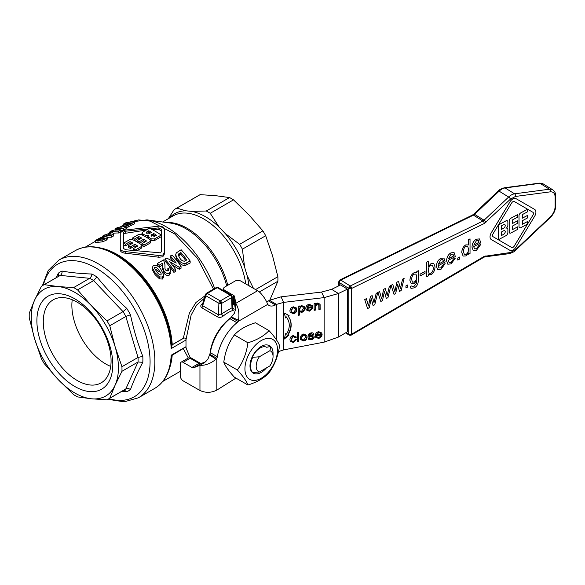 <?xml version="1.0" encoding="UTF-8"?>
<svg xmlns="http://www.w3.org/2000/svg" width="585" height="585" viewBox="0 0 585 585"><rect width="100%" height="100%" fill="white"/><g stroke="black" fill="none" stroke-linecap="round" stroke-linejoin="round"><path stroke-width="0.88" d="M270.314 346.495A15.905 9.184 120 0 0 252.164 356.974L253.59 354.861A13.214 7.627 120 0 1 266.694 347.293L270.314 346.495L270.884 346.825L269.882 350.707A11.927 6.888 -60 0 1 273.049 356.484A11.927 6.888 -60 0 1 269.882 365.91L259.338 371.994L252.72 372.63A15.905 9.184 -60 0 1 250.555 366.225A15.905 9.184 -60 0 1 252.72 357.311L252.164 356.974A15.905 9.184 120 0 0 252.164 372.316A15.905 9.184 120 0 0 266.467 367.885M259.338 371.994A11.927 6.888 -60 0 1 256.179 366.225A11.927 6.888 -60 0 1 259.338 356.791L252.72 357.311M503.626 234.388A2.194 1.309 121.8 0 0 505.235 231.726A2.194 1.309 121.8 0 0 504.782 230.724A2.194 1.309 121.8 0 0 503.626 230.797L501.455 231.967L501.455 235.558L503.597 234.366A2.194 1.309 121.8 0 0 505.206 231.711A2.194 1.309 121.8 0 0 504.767 230.717M501.455 229.4L503.597 228.245A2.194 1.309 121.8 0 0 505.235 225.605A2.194 1.309 121.8 0 0 504.782 224.603A2.194 1.309 121.8 0 0 503.626 224.677L501.455 225.847L501.455 229.437L503.626 228.267A2.194 1.309 121.8 0 0 505.206 225.591A2.194 1.309 121.8 0 0 504.767 224.596M532.898 215.265A2.581 1.543 121.8 0 0 533.447 213.474A2.581 1.543 121.8 0 0 532.92 212.296A2.581 1.543 121.8 0 0 532.898 212.282L514.317 201.54A2.581 1.543 121.8 0 0 511.648 202.98L493.067 233.722A2.581 1.543 121.8 0 0 492.511 235.514A2.581 1.543 121.8 0 0 493.045 236.691A2.581 1.543 121.8 0 0 493.067 236.706L511.648 247.448A2.581 1.543 121.8 0 0 514.317 246.007L532.869 215.251A2.581 1.543 121.8 0 0 533.425 213.459A2.581 1.543 121.8 0 0 532.906 212.289M534.661 209.423L534.69 209.437A5.945 3.547 121.8 0 0 534.661 209.423A5.945 3.547 121.8 0 0 534.602 209.386A5.945 3.547 -58.2 0 1 534.69 209.437A5.945 3.547 -58.2 0 1 535.904 212.15A5.945 3.547 -58.2 0 1 534.631 216.267L516.058 247.009A5.945 3.547 -58.2 0 1 509.908 250.321L491.327 239.579A5.945 3.547 -58.2 0 1 491.276 239.55A5.945 3.547 -58.2 0 1 490.054 236.837A5.945 3.547 -58.2 0 1 491.327 232.72L509.908 201.979A5.945 3.547 -58.2 0 1 516.058 198.666L534.631 209.408L516.028 198.651A5.945 3.547 121.8 0 0 509.879 201.964L491.305 232.698A5.945 3.547 121.8 0 0 490.033 236.823A5.945 3.547 121.8 0 0 491.246 239.536A5.945 3.547 121.8 0 0 491.261 239.543M345.574 332.88L349.165 335.103A1.989 1.185 -58.2 0 1 348.916 334.839A1.989 1.185 -58.2 0 1 348.762 334.196A1.989 1.148 0 0 0 348.806 334.225A1.989 1.148 0 0 0 351.57 334.254A1.989 1.053 59.6 0 1 351.453 334.883A1.989 1.053 59.6 0 1 351.219 335.132L483.89 257.239A1.989 1.053 -120.4 0 0 484.241 256.362L351.57 334.254L351.57 288.471A1.989 1.148 180 0 1 348.806 288.442A1.989 1.148 180 0 1 348.762 288.42A1.989 1.185 -58.2 0 1 348.916 287.608A1.989 1.185 -58.2 0 1 350.276 285.977A1.989 1.155 63.9 0 1 351.453 287.63A1.989 1.155 63.9 0 1 351.57 288.471L484.241 223.514L510.471 199.127L515.443 196.45L550.331 191.843C553.344 191.661 554.938 193.342 555.121 196.896L555.121 206.659C554.938 210.403 553.344 213.803 550.331 216.859L515.443 249.824L510.471 252.501L484.241 256.362M55.999 277.817L58.368 273.151A68.547 39.575 60 0 1 62.003 271.052C70.968 272.683 80.913 273.67 91.845 274.014A68.547 39.575 60 0 1 94.412 275.418A68.547 39.575 60 0 1 96.978 276.976L93.68 280.588L77.578 289.882A65.6 37.879 -120 0 0 75.597 288.683A65.6 37.879 -120 0 0 73.615 287.593L58.164 286.57A61.63 35.583 60 0 0 34.581 300.185A61.63 35.583 60 0 0 34.581 338.7A61.63 35.583 60 0 0 58.164 379.548L73.615 394.619A65.6 37.879 -120 0 0 75.597 395.818A65.6 37.879 -120 0 0 77.578 396.908L91.516 398.802A61.63 35.583 60 0 1 74.843 393.003A61.63 35.583 60 0 1 58.164 379.548L44.226 363.599A65.6 37.879 -120 0 1 41.425 358.744L34.581 338.7L29.25 317.779A65.6 37.879 -120 0 1 29.25 313.202L34.581 300.185L41.425 286.299A65.6 37.879 60 0 1 42.793 285.436A65.6 37.879 60 0 1 44.226 284.676L58.164 286.57A61.63 35.583 60 0 1 74.843 292.368A61.63 35.583 60 0 1 91.516 305.823L106.967 320.902L123.062 311.608L126.821 308.478A68.547 39.575 60 0 1 130.455 314.774C133.526 329.209 137.65 343.073 142.813 356.367A68.547 39.575 60 0 1 142.886 359.373A68.547 39.575 60 0 1 142.813 362.298L138.045 362.005A65.6 37.879 -120 0 0 138.082 359.738A65.6 37.879 -120 0 0 138.045 357.42L142.813 356.367M269.78 300.156L277.875 281.268A65.6 37.879 -120 0 0 277.919 279.008A65.6 37.879 -120 0 0 277.875 276.69L272.544 255.777L265.7 235.733L242.417 249.173L244.574 267.031L247.053 275.389A61.798 35.678 60 0 1 248.888 285.721M277.875 281.268L259.338 291.973M146.25 230.073L124.049 233.495L123.355 234.271L123.355 248.391L123.355 232.559L124.049 231.777L125.738 231.185L158.893 227.865L161.284 229.247L161.284 251.704L160.582 252.874L125.738 249.766L123.355 248.391M120.247 233.181L121.855 231.441L125.738 230.015L158.893 226.139C162.228 226.227 164.056 227.28 164.385 229.305L164.385 252.332L162.776 255.067L158.893 255.499L125.738 251.623C122.404 251.338 120.576 250.278 120.247 248.449L120.247 233.181M217.583 316.916L218.541 314.884L218.885 303.293A1.989 1.148 -60 0 1 219.66 301.45A1.989 1.148 -60 0 1 220.289 300.917A1.989 1.148 60 0 1 221.693 303.352A1.989 1.104 -178.3 0 1 220.933 303.6A1.989 1.104 -178.3 0 1 218.885 303.293L205.905 295.798A1.989 1.367 -163.5 0 1 205.408 294.474L202.366 304.726L202.915 305.867L218.541 314.884L221.379 313.911L231.938 307.82L233.049 310.386A33.798 19.51 120 0 0 223.082 316.141C221.327 317.443 219.492 317.699 217.583 316.916L201.964 307.9C200.399 306.701 200.392 305.392 201.949 303.973L202.768 303.374M232.377 307.988L232.201 296.741A1.989 1.185 178.2 0 1 232.099 297.151A1.989 1.185 178.2 0 1 231.623 297.619A1.989 1.148 -120 0 0 230.219 295.184A1.989 1.148 -60 0 1 230.848 294.994A1.989 1.148 -60 0 1 231.214 295.081L218.234 287.593A1.989 1.148 120 0 0 217.24 287.688L230.219 295.184L220.289 300.917L207.309 293.421A1.989 1.148 120 0 0 205.905 295.798L201.964 307.9M205.013 295.791L195.96 302.489L189.372 313.092L183.295 338.32L183.88 338.079C185.182 337.896 185.884 338.474 185.993 339.805L185.993 346.686L171.178 355.234L171.705 355.519C170.623 371.168 164.985 382.107 154.784 388.352A79.516 45.908 -120 0 0 171.178 355.234M200.926 363.607L189.971 357.281L186.088 348.046L185.993 346.686M96.978 276.976C105.907 288.098 115.852 298.599 126.821 308.478M142.813 362.298C137.65 371.936 133.526 381.04 130.455 389.625A68.547 39.575 60 0 1 126.821 391.716L121.6 391.445M164.385 230.936L164.385 254.058L162.776 256.808L158.893 257.232L125.738 253.246C122.404 252.954 120.576 251.901 120.247 250.08L120.247 234.914M164.385 254.058L164.385 252.332M253.437 288.346L247.053 275.389M248.903 285.897L249.919 285.904L250.38 286.584M93.68 280.588A65.6 37.879 -120 0 0 91.699 279.389A65.6 37.879 -120 0 0 89.71 278.292L73.615 287.593M74.843 386.509A53.674 30.99 60 0 1 36.892 320.77A53.674 30.99 60 0 1 74.843 298.862A53.674 30.99 60 0 1 112.795 364.601A53.674 30.99 60 0 1 74.843 386.509M77.183 302.189A47.941 27.678 -120 0 0 53.213 299.812A47.941 27.678 -120 0 0 45.864 338.232A47.941 27.678 -120 0 0 77.183 380.484A47.941 27.678 -120 0 0 101.154 382.853A47.941 27.678 -120 0 0 108.503 344.441A47.941 27.678 -120 0 0 77.183 302.189M247.923 384.996L234.336 377.157C228.691 370.927 225.174 365.925 223.792 362.144C225.152 351.87 228.669 342.803 234.336 334.956C239.214 329.669 246.248 325.604 255.44 322.774L269.02 330.613C274.672 336.843 278.189 341.845 279.571 345.625C278.211 355.899 274.694 364.967 269.02 372.813C264.149 378.107 257.115 382.166 247.923 384.996C246.556 381.244 243.038 376.243 237.371 369.991C243.024 362.188 246.541 353.121 247.923 342.795C257.078 339.98 264.113 335.922 269.02 330.613M72.233 299.747A47.941 27.678 -120 0 0 105.768 363.98A47.941 27.678 -120 0 0 110.719 366.415M289.253 325.267A19.883 15.678 155.1 0 0 288.083 319.871A19.883 15.678 155.1 0 0 286.482 317.297L285.509 317.947L284.325 313.048L289.092 315.556L288.12 316.207A21.864 17.25 -24.9 0 1 289.882 319.037A21.864 17.25 -24.9 0 1 291.169 324.975A21.864 17.25 -24.9 0 1 288.12 334.686L289.092 335.029L284.325 339.015L285.509 333.75L286.482 334.101A19.883 15.678 155.1 0 0 289.253 325.267M287.974 319.651A19.883 15.678 155.1 0 0 287.871 319.432A19.883 15.678 155.1 0 0 286.277 316.858L286.482 317.297M289.78 318.818A21.864 17.25 155.1 0 1 290.964 324.529A21.864 17.25 155.1 0 1 287.915 334.24L288.12 334.686M277.546 349.991A23.064 13.316 -60 0 1 261.239 378.232A23.064 13.316 -60 0 1 244.932 368.821A23.064 13.316 -60 0 1 261.239 340.572A23.064 13.316 -60 0 1 277.546 349.991M511.648 247.448L493.038 236.691A2.581 1.543 -58.2 0 1 493.031 236.684M273.049 356.484L273.049 353.238A15.905 9.184 -60 0 0 270.884 346.825M191.77 358.32L190.322 358.386M188.319 358.013L183.376 348.784M185.993 346.854L171.705 355.526M204.253 298.372L196.633 305.063L191.098 315.161L185.993 339.805M209.964 353.903A33.798 19.51 -60 0 1 230.834 317.75M232.567 307.864L232.918 308.068C234.468 309.055 234.505 309.831 233.049 310.386M223.082 316.141L221.379 313.911L221.693 303.352L231.623 297.619L231.967 307.132M201.949 303.973L203.01 303.761M128.503 222.329L138.638 219.909L150.126 221.115L174.761 233.971L197.423 258.292L213.525 289.166M171.178 348.58L171.705 346.598A78.938 45.572 -120 0 0 116.02 254.46C100.474 245.678 86.887 244.398 75.268 250.621A79.516 45.908 -120 0 1 135.201 270.533A79.516 45.908 -120 0 1 171.178 348.58L185.993 340.024M100.057 247.901A77.534 44.76 60 0 1 172.253 344.689L171.705 346.598M172.253 344.689L183.295 338.32M102.316 237.086L102.316 236.267L104.496 235.009A79.516 45.908 60 0 1 106.624 234.57L110.587 232.282A79.516 45.908 60 0 1 112.261 232.048L113.592 234.124L113.592 235.916L111.34 237.217A77.534 44.76 -120 0 0 107.662 237.327M123.355 226.176A77.534 44.76 -120 0 0 123.23 226.212L123.23 224.201A79.516 45.908 60 0 1 126.177 223.638L123.362 225.751L124.729 226.044L128.042 225.422L134.484 222.059L134.484 223.858L126.353 227.682M115.296 229.62L115.296 228.786L117.358 227.594A79.516 45.908 60 0 1 126.353 226.753L126.353 228.545L123.589 230.146L123.589 228.355L115.559 230.176A79.516 45.908 60 0 1 120.715 230.015L120.715 231.806L118.653 232.998A77.534 44.76 -120 0 0 113.132 233.313M123.589 230.146L120.715 230.746M162.491 277.027L162.491 279.038L163.639 276.983L163.61 274.584L162.491 277.027L159.515 276.917L154.981 272.647L152.173 267.418L152.195 269.583L152.195 267.776L153.314 265.568C156.327 264.946 158.842 266.19 160.838 269.297L163.61 274.584M162.491 279.038L159.515 278.899L154.981 274.533L152.195 269.583M170.849 270.643L170.849 272.625L169.423 275.038C167.478 275.879 165.694 275.272 164.071 273.21L162.63 268.742L162.63 266.877L164.071 271.279C165.709 273.297 167.493 273.882 169.423 273.027L170.849 270.643L169.745 267.696L167.851 268.464L167.851 270.387M159.149 267.031L159.149 265.202L162.571 263.228L162.571 265.056L159.149 267.031A77.534 44.76 -120 0 0 157.54 265.18L157.54 263.382L163.581 259.894L164.955 264.705L164.977 268.552L165.672 270.116L168.034 271.03L168.56 270.116L167.851 268.464M164.955 264.705L164.926 265.882M190.147 260.998L184.94 263.667C182.118 263.382 179.807 261.926 178.008 259.301L176.37 256.822L175.749 254.416L176.312 252.874L181.153 249.751A79.516 45.908 60 0 1 190.147 260.998L190.147 263.001L184.94 265.67C182.11 265.349 179.807 263.857 178.008 261.181L176.37 258.658L175.749 254.504M175.749 254.416L175.749 256.223M173.57 261.546A77.534 44.76 -120 0 0 170.367 257.773L170.367 255.981L172.048 255.009A79.516 45.908 60 0 1 181.043 266.255L179.281 267.272L169.548 261.583A79.516 45.908 60 0 1 175.58 269.407L173.906 270.372A79.516 45.908 -120 0 0 164.904 259.133L166.725 258.08L176.268 263.06A79.516 45.908 -120 0 0 170.367 255.981M181.043 266.255L181.043 268.259L179.281 269.275L172.246 264.925M175.58 269.407L175.58 271.411L173.906 272.383A77.534 44.76 -120 0 0 164.904 260.925L164.904 259.133M107.603 238.782L106.112 240.347L102.207 241.883L95.187 242.599L95.187 240.611L100.62 237.612L104.898 236.64L107.603 236.976L107.662 238.958M104.839 236.647L106.06 235.601L106.06 236.589M103.223 236.881L103.223 236.53A79.516 45.908 60 0 1 104.839 236.303M111.34 237.217L111.34 235.426A79.516 45.908 -120 0 0 106.06 235.601M113.592 234.124L111.34 235.426M103.223 236.53L104.437 235.828A79.516 45.908 -120 0 0 102.316 236.267M123.355 225.722L123.355 226.753L123.698 225.203M123.23 224.201L125.49 222.9A79.516 45.908 60 0 1 134.484 222.059M118.653 232.998L118.653 231.207A79.516 45.908 -120 0 0 109.651 232.04L109.651 232.823M120.715 230.015L118.653 231.207M126.353 226.753L123.589 228.355M109.651 232.04L111.823 230.79L121.563 227.931A79.516 45.908 -120 0 0 115.296 228.786M162.571 263.228L162.63 266.877M159.149 265.202A79.516 45.908 -120 0 0 157.54 263.382M173.906 272.383L173.906 270.372M179.281 269.275L179.281 267.272M120.247 250.08L120.247 248.449M107.603 236.976L106.112 238.556L102.207 240.069L95.245 240.706L95.245 242.68M242.417 249.173A65.6 37.879 -120 0 0 239.616 244.318L262.899 230.878L248.961 214.929L233.51 199.851L210.227 213.298A65.6 37.879 -120 0 0 206.264 211.002L229.547 197.562L215.609 195.675L200.158 194.651L176.875 208.092L185.884 210.805L191.873 211.404A61.798 35.678 60 0 1 219.236 227.199L225.225 233.525A61.798 35.678 60 0 1 244.574 267.031M62.003 271.052C62.273 272.946 61.71 274.394 60.328 275.381A65.6 37.879 -120 0 0 58.895 276.142L42.793 285.436M57.959 276.683L58.449 276.032L58.368 273.151M126.821 391.716L124.371 390.202L123.567 390.305M138.045 362.005L121.943 371.299L115.106 385.186A61.63 35.583 60 0 1 91.516 398.802L106.967 399.826A65.6 37.879 -120 0 0 108.4 399.065L124.495 389.771A65.6 37.879 -120 0 0 125.87 388.908C127.42 388.206 128.949 388.44 130.455 389.625M125.87 388.908L109.768 398.202L115.106 385.186A61.63 35.583 60 0 0 115.106 346.671L121.943 366.722L138.045 357.42M130.455 314.774L125.87 316.463A65.6 37.879 -120 0 0 123.062 311.608M77.578 289.882L91.516 305.823A61.63 35.583 60 0 1 115.106 346.671L109.768 325.757L125.87 316.463M89.71 278.292C91.011 277.29 91.721 275.864 91.845 274.014M44.226 284.676L60.328 275.381M111.304 234.139A79.516 45.908 -120 0 0 108.24 234.344L110.521 233.027L111.304 234.139M127.852 223.455A79.516 45.908 60 0 1 130.55 223.331L126.989 224.713L126.265 224.545L127.852 223.455L127.852 224.581M154.718 268.793L154.747 267.191C156.524 267.44 157.95 268.486 159.018 270.314L161.087 273.297L161.058 275.06C159.296 274.65 157.87 273.495 156.78 271.608L154.718 268.793M154.381 267.82L154.747 267.191L154.747 268.844M179.975 258.329L178.118 254.98L178.483 254.051L180.86 252.53A79.516 45.908 60 0 1 186.812 259.952L184.399 261.173C182.564 261.078 181.087 260.128 179.975 258.329M100.232 239.338C98.602 239.631 97.995 239.543 98.404 239.068L102.624 237.949C104.254 237.693 104.861 237.883 104.444 238.519L100.232 239.338M98.009 239.389L98.404 239.068L98.404 239.484M104.847 238.132L104.444 238.519M255.557 289.575L277.875 276.69M239.616 244.318L225.225 233.525M210.227 213.298L219.236 227.199M206.264 211.002L191.873 211.404M176.875 208.092A65.6 37.879 -120 0 0 175.441 208.852A65.6 37.879 -120 0 0 174.074 209.715L168.319 218.702M217.342 356.718A3.978 2.296 -60 0 1 216.816 358.342L215.997 359.285C210.454 363.658 205.108 365.662 199.953 365.289L204.611 362.598L207.865 359.263L209.788 354.291A3.978 2.296 120 0 0 210.315 352.66L217.342 356.718A35.787 20.665 -60 0 1 236.969 322.73L229.942 318.671A35.787 20.665 120 0 0 210.315 352.66M229.942 318.671A3.978 2.296 120 0 0 231.082 317.406L234.431 313.246L235.696 308.763L235.696 303.381C238.592 307.659 239.536 313.297 238.512 320.28L238.11 321.465A3.978 2.296 -60 0 1 236.969 322.73M269.48 300.317L281.063 296.836L283.637 302.379L276.508 304.375L269.48 300.317L268.398 300.887A13.916 8.036 -60 0 1 266.519 301.663M110.521 233.027L110.521 234.168M126.645 224.72L126.645 224.172M159.018 270.314L159.018 272.2L156.122 269.202M185.796 260.537A77.534 44.76 -120 0 0 180.86 254.351L178.483 255.879L178.483 254.051M180.86 254.351L180.86 252.53M161.284 230.87L158.893 229.488L152.349 229.686M265.7 235.733A65.6 37.879 -120 0 0 262.899 230.878M229.547 197.562A65.6 37.879 60 0 1 233.51 199.851M175.441 208.852L198.724 195.412A65.6 37.879 60 0 1 200.158 194.651M108.4 399.065A65.6 37.879 -120 0 0 109.768 398.202M121.943 371.299A65.6 37.879 -120 0 0 121.943 366.722M109.768 325.757A65.6 37.879 -120 0 0 106.967 320.902M235.974 378.1L216.816 390.122C211.2 392.908 205.576 393.032 199.953 390.48L183.12 380.85A3.978 2.296 -120 0 1 180.312 375.979L180.312 363.972A3.978 2.296 -120 0 1 181.131 362.152L188.158 358.093A3.978 2.296 -120 0 1 190.147 358.291L183.12 362.349L191.939 367.438L198.966 363.38L190.147 358.291M276.508 339.9L276.508 304.375L275.433 304.946A13.916 8.036 -60 0 1 268.903 305.392A13.916 8.036 -60 0 1 267.689 304.39C266.416 300.69 264.025 296.902 260.5 293.026A11.927 6.888 -120 0 0 257.583 290.745L235.696 303.381L234.695 296.792L234.695 304.909L235.536 310.481M161.211 235.068L154.462 238.965L151.091 238.79A79.516 45.908 -120 0 0 148.561 237.174L147.859 236.179L148.561 235.199L145.182 235.228A79.516 45.908 -120 0 0 142.652 233.92L141.958 233.064L142.652 232.15L149.402 228.252A79.516 45.908 60 0 1 161.211 235.068L161.211 236.706L154.462 240.596L151.091 240.42A77.534 44.76 -120 0 0 150.557 240.062M131.42 243.938A77.534 44.76 -120 0 0 130.002 243.214L125.446 245.846A77.534 44.76 -120 0 0 123.42 244.881L123.42 243.25L129.497 239.748L132.532 239.587A79.516 45.908 60 0 1 141.307 244.647L141.936 245.634L141.936 247.265L141.307 248.194L137.687 250.285M136.429 246.833A77.534 44.76 -120 0 0 134.894 245.89L130.338 248.523A77.534 44.76 -120 0 0 128.312 247.353L128.312 245.729L132.868 243.097A79.516 45.908 -120 0 0 130.002 241.59L125.446 244.216A79.516 45.908 -120 0 0 123.42 243.25M132.195 239.455L132.195 238.19L138.265 234.68L141.307 234.519A79.516 45.908 60 0 1 150.074 239.587L150.703 240.567L150.703 242.205L150.074 243.133L144.005 246.636A77.534 44.76 -120 0 0 141.98 245.261L141.98 243.631A79.516 45.908 60 0 1 144.005 245.005L144.005 246.636M145.204 241.773A77.534 44.76 -120 0 0 143.669 240.823L139.296 243.353M140.188 238.87A77.534 44.76 -120 0 0 138.777 238.146L134.528 240.596M278.497 351.563L283.637 349.896L324.134 342.137L324.134 297.611L338.437 293.524L347.402 289.129L340.624 284.932L331.658 289.326L321.56 292.061L281.063 296.836M198.966 363.38A3.978 2.296 -120 0 0 200.772 363.665L193.745 367.724L199.953 365.289L199.953 390.48M206.022 361.61L200.772 363.665M216.816 390.122L216.816 358.342L209.788 354.291M267.689 304.39L238.11 321.465L231.082 317.406M234.695 304.909A3.978 2.296 0 0 0 233.547 303.483L233.547 295.366L224.728 290.277L224.728 291.345M232.391 302.818L233.547 303.483M125.446 245.846L125.446 244.216M130.002 243.214L130.002 241.59M130.338 248.523L130.338 246.899A79.516 45.908 -120 0 0 128.312 245.729M134.894 245.89L134.894 244.267L130.338 246.899M133.204 250L133.204 248.698L137.76 246.066A79.516 45.908 -120 0 0 134.894 244.267M135.23 250.117L135.23 250.066A79.516 45.908 -120 0 0 133.204 248.698M141.936 245.634L141.307 246.563L135.23 250.066M150.703 240.567L150.074 241.495L144.005 245.005M134.221 240.435L134.221 239.155A79.516 45.908 -120 0 0 132.195 238.19M138.777 238.146L138.777 236.523L134.221 239.155M137.087 242.014L137.087 240.662L141.643 238.036A79.516 45.908 -120 0 0 138.777 236.523M139.113 243.236L139.113 241.832A79.516 45.908 -120 0 0 137.087 240.662M143.669 240.823L143.669 239.199L139.113 241.832M141.98 243.631L146.535 241.005A79.516 45.908 -120 0 0 143.669 239.199M283.637 349.896L283.637 302.379L324.134 297.611L321.56 292.061M224.728 290.277A3.978 2.296 0 0 1 223.565 288.654A3.978 2.296 0 0 1 224.728 287.03L235.133 281.027A3.978 2.296 0 0 1 240.757 281.027L257.583 290.745M148.729 230.775A79.516 45.908 60 0 1 151.595 232.289L149.658 233.408L146.191 232.691L148.729 230.775L148.729 232.406L146.85 233.488M154.55 236.377L151.084 235.411L153.621 233.459A79.516 45.908 60 0 1 156.487 235.258L154.55 236.377M318.81 338.554L315.578 337.216L315.286 335.717C315.417 333.421 316.573 332.075 318.745 331.68L321.808 333.033L322.101 334.891L316.573 335.746L316.799 336.704L318.818 337.633L320.77 335.98L322.064 335.922L318.81 338.554L318.606 338.108L321.86 335.476M299.527 311.871L299.527 315.081L298.27 315.278L298.27 306.167L299.41 305.992L299.41 306.847L301.56 305.509L304.368 306.832L304.69 308.412C304.536 310.65 303.461 311.973 301.465 312.405L299.323 311.432L301.26 311.959C303.257 311.534 304.332 310.204 304.485 307.973L304.258 306.62M315.395 306.511L315.395 310.108L314.138 310.299L314.138 303.71L315.271 303.535L315.271 304.471L317.626 303.023L320.083 304.244L320.149 309.37L318.891 309.56L318.745 304.566L317.355 304.039L315.395 306.511L315.191 306.065L317.15 303.593L318.62 304.368M289.867 310.752L291.008 307.878L293.341 306.781L296.515 308.149L296.8 309.597C296.661 311.988 295.513 313.348 293.341 313.662L290.167 312.324L289.867 310.752M295.059 337.596L293.37 336.521L291.242 339.373L291.484 340.748L293.304 341.582L295.169 339.651L296.398 339.607L293.312 342.496L290.255 341.187L289.955 339.6C290.05 337.333 291.176 336.002 293.326 335.614L296.281 337.245L295.059 337.596L294.825 337.062M309.311 311.191L306.079 309.86L305.787 308.353C305.918 306.057 307.074 304.719 309.246 304.324L312.31 305.677L312.602 307.527L307.074 308.383L307.3 309.341L309.319 310.277L311.271 308.617L312.565 308.558L309.311 311.191L309.107 310.745L312.361 308.12M298.694 332.426L298.694 341.516L297.436 341.713L297.436 332.624L298.694 332.426M312.704 334.613L311.088 333.779L309.494 334.883L311.227 335.585C313.392 335.607 314.386 336.141 314.211 337.187C314.116 338.474 313.121 339.322 311.242 339.724C309.355 340.009 308.302 339.468 308.076 338.101L309.311 337.735L311.227 338.81L312.924 337.494L311.271 336.784C309.048 336.697 308.046 336.17 308.28 335.198L309.121 333.625L311.001 332.88C312.799 332.624 313.779 333.092 313.933 334.276L312.704 334.613L312.485 334.108M312.5 334.167L310.884 333.34L309.289 334.437L309.648 335.242M308.266 338.686L308.076 338.101M309.311 337.735L309.436 338.152L309.231 337.713M312.924 337.494L312.719 337.048M308.405 335.79L308.28 335.198M307.096 336.828C306.964 339.227 305.816 340.587 303.644 340.901L300.471 339.563L300.171 337.991L301.312 335.117L303.644 334.02L306.818 335.38L307.096 336.828L306.708 335.168M347.402 289.129L347.402 331.805L338.437 337.07L324.134 342.137M234.336 334.956L247.923 342.795M223.792 362.144L237.371 369.991M193.745 367.724A3.978 2.296 60 0 1 191.939 367.438M183.12 362.349A3.978 2.296 -120 0 0 181.131 362.152M233.547 295.366A3.978 2.296 180 0 1 234.695 296.792M150.14 233.13A77.534 44.76 -120 0 0 148.729 232.406M153.621 233.459L153.621 235.082L151.676 236.201L151.676 234.578M155.157 236.026A77.534 44.76 -120 0 0 153.621 235.082M315.483 336.989L318.606 338.108M316.704 336.463L316.573 335.746M316.368 335.3L321.889 334.445L322.101 334.891M321.889 334.445L321.699 332.821M298.27 314.803L299.323 314.635L299.527 315.081M299.323 314.635L299.323 311.432M299.206 306.021L299.41 306.847M288.12 316.207L287.915 315.761L288.61 315.3M285.385 317.45L286.277 316.858M284.493 338.262L288.58 334.847M314.138 309.823L315.191 309.662L315.395 310.108M315.191 309.662L315.191 306.065M318.891 309.085L319.944 308.924L320.149 309.37M319.944 308.924L319.878 303.805M315.066 303.564L315.271 304.471M290.072 312.097L293.129 313.216C295.308 312.902 296.456 311.549 296.588 309.151L296.405 307.937M291.389 340.507L291.037 338.927L293.165 336.082L294.855 337.157M294.884 337.143L296.076 336.799M290.16 340.953L293.107 342.049L296.193 339.168M305.984 309.626L309.107 310.745M307.205 309.107L307.074 308.383M306.869 307.944L312.39 307.088L312.602 307.527M312.39 307.088L312.2 305.465M297.436 341.238L298.482 341.077L298.694 341.516M298.482 341.077L298.482 332.463M308.324 335.556L312.353 336.514M308.171 338.452L311.03 339.278C312.916 338.876 313.911 338.028 314.006 336.741M312.544 334.159L313.728 333.83M300.376 339.329L303.432 340.455C305.604 340.141 306.759 338.781 306.891 336.39M316.646 334.817L316.441 334.379L318.547 332.156L320.105 332.558L320.785 334.181L316.646 334.817L318.752 332.594L320.309 332.997L320.105 332.558L320.58 333.735M299.549 310.401L299.198 308.88L301.231 305.962L303.052 307.096M291.301 311.6L290.95 310.123L293.129 307.264L295.169 308.419M307.147 307.461L306.942 307.015L309.048 304.792L310.606 305.195L311.286 306.818L307.147 307.461L309.253 305.238L310.81 305.641L310.606 305.195L311.081 306.372M301.604 338.839L301.253 337.355L303.432 334.496L305.472 335.658M339.271 285.597L339.271 282.54A1.989 1.148 180 0 1 339.227 282.511A1.989 1.148 180 0 1 338.737 281.758L339.848 279.974A1.989 1.155 63.9 0 1 340.784 280.098A1.989 1.185 121.8 0 0 339.271 282.54L348.762 288.42L348.762 334.196L346.115 332.558M301.436 306.401L303.169 307.3L303.403 308.617L301.377 311.505L299.637 310.635L299.403 309.326L301.436 306.401L301.231 305.962M293.341 307.703L295.286 308.631L295.513 309.845L293.341 312.748L291.389 311.834L291.154 310.562L293.341 307.703L293.129 307.264M303.644 334.942L305.589 335.863L305.816 337.084L303.644 339.987L301.692 339.073L301.458 337.801L303.644 334.942L303.432 334.496M457.762 258.022L459.591 257.042L457.741 258.007L457.762 260.062L457.741 258.007M366.385 298.672L364.704 299.542L367.585 308.58L364.733 299.564L366.385 298.672L368.455 305.94L370.459 296.478L372.111 295.586L373.998 302.737L376.17 293.399L377.713 292.544L376.148 293.385L373.983 302.672M371.212 298.555L373.098 305.648L371.226 298.504L369.289 307.695L367.585 308.58M372.111 295.586L370.429 296.463L368.426 305.926M384.418 291.447L386.305 298.533L384.433 291.396L382.495 300.588L380.82 301.487L377.91 292.434L379.592 291.557L381.654 298.833L382.159 296.383L381.632 298.818M382.159 296.383L383.665 289.37L385.318 288.478L383.636 289.356L382.129 296.368M389.347 286.277L390.941 285.451L389.347 286.277L387.19 295.564M404.147 278.343L401.164 290.533L399.511 291.425L397.632 284.288L395.701 293.48L394.027 294.379L391.146 285.341L392.798 284.449L394.86 291.725L396.864 282.262L398.524 281.37L400.411 288.515L402.582 279.184L404.118 278.321L402.553 279.169L400.389 288.456M397.624 284.339L399.511 291.425M392.798 284.449L391.116 285.326L394.027 294.379M398.524 281.37L396.842 282.241L394.838 291.71M405.953 285.919L407.782 284.939L405.924 285.904L405.953 287.959L405.924 285.904M416.805 271.491L416.805 272.771L414.041 272.749C411.401 274.416 410.034 276.976 409.931 280.427L411.313 283.864L409.961 280.442C410.063 276.998 411.43 274.438 414.07 272.764L416.834 272.793L416.805 271.491L418.319 270.709L418.319 279.849C418.363 283.93 416.937 286.606 414.034 287.893L410.97 288.376L410.253 286.482L410.97 288.376M410.282 286.496L411.818 285.889L410.253 286.482M412.366 286.774L414.004 286.394L416.549 283.133L416.681 280.8L416.549 283.133L414.004 286.394M428.3 274.614L428.688 274.921L428.3 274.599L428.3 275.923L426.787 276.705L426.787 262.102L428.425 261.254L428.425 266.46L431.013 263.638L433.748 263.396L430.991 263.623L428.395 266.446M420.081 274.131L420.103 275.952L420.081 274.131L425.024 271.469L425.054 273.29L420.103 275.952M443.927 258.073L440.856 258.314L443.927 258.073L445.178 262.007L438.106 265.817L438.999 268.018L440.973 267.871L443.474 264.34L445.141 263.674L443.445 264.325L440.944 267.85L438.984 268.01M436.425 266.321L437.66 269.685L436.454 266.336C436.615 262.592 438.092 259.923 440.878 258.329C438.07 259.908 436.593 262.577 436.425 266.321L436.454 266.336M468.424 239.711L470.033 238.848L468.402 239.696L468.402 244.918L465.784 244.888C463.225 246.475 461.894 249.034 461.784 252.574L463.115 256.076L461.814 252.596C461.923 249.049 463.254 246.49 465.814 244.91L468.424 244.947L468.402 239.696M468.519 252.983L468.548 254.256L468.548 252.925L465.894 255.923L463.115 256.076M454.077 252.596L451.013 252.844C448.227 254.438 446.757 257.108 446.589 260.851L447.839 264.223L446.618 260.866C446.779 257.122 448.256 254.453 451.042 252.859L454.092 252.603L455.342 256.537L448.271 260.34L449.163 262.541L451.13 262.394L453.638 258.87L455.298 258.204L453.609 258.848L451.108 262.38L449.148 262.533M480.702 244.53L476.534 250.19L473.258 250.548L472.015 247.192C472.183 243.448 473.66 240.779 476.446 239.185L479.495 238.929L480.746 242.855L473.674 246.665L474.559 248.866L476.534 248.72L479.042 245.188L480.702 244.53L479.013 245.173L476.504 248.705L474.552 248.859M479.495 238.929L476.417 239.163C473.631 240.757 472.153 243.426 471.993 247.17L473.258 250.548M459.591 257.042L459.591 259.082L457.762 260.062M377.734 292.558L374.758 304.756L373.098 305.648M390.941 285.451L387.957 297.641L386.305 298.533M380.82 301.487L377.91 292.434M377.939 292.449L379.592 291.557M385.318 288.478L387.204 295.622L389.376 286.292M407.782 284.939L407.782 286.972L405.953 287.959M416.834 271.513L418.319 270.709M411.847 285.911L412.396 286.796L414.034 286.416M416.681 280.8L414.063 283.593L411.299 283.849M433.719 263.382L435.035 266.84C434.794 270.68 433.426 273.312 430.933 274.738L428.3 274.599M426.816 276.727L426.787 262.102M426.816 262.117L428.425 261.254M420.103 274.146L425.054 271.484M445.141 263.674L440.973 269.341L437.66 269.685M470.033 238.848L470.033 253.459L468.548 254.256M455.298 258.204L451.13 263.864L447.825 264.208M416.812 276.69L415.935 274.094L414.187 274.182C412.615 275.038 411.76 276.793 411.621 279.433L412.469 282.145L414.209 282.029C415.818 281.209 416.681 279.433 416.812 276.69L415.92 274.08M428.739 273.071L430.794 273.349C432.359 272.493 433.214 270.68 433.383 267.893L432.498 265.107L430.867 265.188C429.31 266.073 428.447 267.857 428.286 270.555L429.156 273.458M442.721 259.645L440.893 259.798L438.194 264.296L443.496 261.444L442.735 259.652M468.578 249.108L467.664 246.205L465.982 246.3C464.424 247.089 463.591 248.888 463.466 251.704L464.38 254.431L466.055 254.365C467.591 253.554 468.431 251.799 468.578 249.108L467.649 246.197M453.024 254.27L453.653 255.974L453.046 254.285L451.05 254.321L448.359 258.826L453.653 255.974M478.289 240.493L476.453 240.647L473.762 245.144L479.056 242.3L478.303 240.501M412.454 282.131L414.187 282.014C415.789 281.195 416.659 279.411 416.783 276.668M428.717 273.056L430.772 273.327C432.33 272.478 433.192 270.658 433.353 267.871L432.483 265.1M443.496 261.444L442.86 259.74M438.202 264.266L443.467 261.429M464.366 254.424L466.026 254.351C467.569 253.532 468.409 251.784 468.548 249.093M448.359 258.789L453.631 255.959M479.056 242.3L478.42 240.589M473.762 245.115L479.035 242.278M511.619 247.426A2.581 1.543 121.8 0 0 514.288 245.992L532.869 215.251M517.71 214.563L510.873 218.212A2.325 1.389 121.8 0 0 509.177 221.028L509.177 231.996A2.325 1.389 121.8 0 0 509.652 233.064A2.325 1.389 121.8 0 0 509.667 233.071A2.325 1.389 -58.2 0 1 509.199 232.018L509.199 221.042A2.325 1.389 -58.2 0 1 510.902 218.227L517.71 214.563L517.71 217.093L512.606 219.843L512.606 223.433L517.71 220.684L517.71 223.214L512.606 225.964L512.606 229.554L517.71 226.805L512.606 229.517M517.71 220.684L512.606 223.397M527.509 209.255L520.701 212.918A2.325 1.389 121.8 0 0 519.005 215.733L519.005 226.709A2.325 1.389 121.8 0 0 519.48 227.77A2.325 1.389 121.8 0 0 519.495 227.777L519.509 227.784A2.325 1.389 -58.2 0 1 519.027 226.724L519.027 215.748A2.325 1.389 -58.2 0 1 520.73 212.94L527.509 209.255M527.538 209.276L527.538 211.807L522.434 214.556L522.434 218.139L527.538 215.39L522.434 218.11M527.538 215.39L527.538 217.927L522.434 220.669L522.434 224.26L527.538 221.51L522.434 224.23M498.398 224.925L498.427 239.718L498.398 224.925L505.959 220.859A2.581 1.543 121.8 0 1 507.319 220.772A2.581 1.543 121.8 0 1 507.334 220.779M507.334 228.165A2.581 1.543 121.8 0 0 507.319 228.157A2.581 1.543 121.8 0 0 506.208 228.128M517.71 226.805L517.71 229.335L510.902 232.998A2.325 1.389 -58.2 0 1 509.681 233.079L509.652 233.064M527.538 221.51L527.538 224.04L520.73 227.704A2.325 1.389 -58.2 0 1 519.509 227.784M498.427 224.947L505.988 220.874A2.581 1.543 -58.2 0 1 507.349 220.786A2.581 1.543 -58.2 0 1 507.875 221.964L507.875 225.13A2.581 1.543 -58.2 0 1 505.988 228.26A2.581 1.543 -58.2 0 1 507.349 228.172A2.581 1.543 -58.2 0 1 507.875 229.349L507.875 232.516A2.581 1.543 -58.2 0 1 505.988 235.645L498.427 239.718M501.455 235.521L503.597 234.366M269.882 350.707L259.338 356.791M252.164 372.316L252.72 372.63M340.784 280.105L350.276 285.977L482.947 221.02L473.455 215.141L340.784 280.098M504.336 187.763C500.636 189.028 498.61 190.096 498.259 190.966A1.989 0.651 46.6 0 1 499.122 191.156A11.927 7.122 -58.2 0 1 505.089 187.946L514.581 193.818L549.476 189.211L539.984 183.332A1.989 1.433 82.5 0 0 539.97 183.324A1.989 1.433 82.5 0 0 539.231 183.156L504.336 187.763A1.989 1.433 82.5 0 1 505.074 187.931A1.989 1.433 82.5 0 1 505.089 187.946L539.984 183.332A11.927 7.122 -58.2 0 1 543.282 183.953L552.774 189.825A11.927 7.122 121.8 0 0 549.476 189.211A1.989 1.433 82.5 0 1 550.331 191.843M42.398 285.67L48.197 270.511L58.888 260.076A79.516 45.908 60 0 1 120.166 281.378A79.516 45.908 60 0 1 154.879 361.406A79.516 45.908 60 0 1 138.404 397.807L154.784 388.352M43.385 285.092A76.569 44.211 60 0 1 95.933 267.988A76.569 44.211 60 0 1 150.074 361.771A76.569 44.211 60 0 1 108.985 398.721M219.66 301.45L220.933 303.6M230.848 294.994A1.989 1.872 -118.4 0 1 231.821 295.849A1.989 1.872 61.6 0 1 232.099 297.151M348.916 334.839A1.989 1.879 178.7 0 0 350.196 335.293A1.989 1.879 -1.3 0 0 351.453 334.883M348.916 287.608L351.453 287.63M226.68 285.904A61.169 35.312 -120 0 0 170.374 223.06L146.989 219.872A77.001 44.453 60 0 1 214.651 288.515M515.443 196.45A1.989 1.433 82.5 0 0 514.581 193.818A11.927 7.122 121.8 0 0 508.614 197.028A1.989 0.651 46.6 0 1 508.628 197.043L484.066 220.223A1.989 0.651 46.6 0 1 484.08 220.231A1.989 0.651 46.6 0 1 485.923 222.322M172.195 355.241A77.534 44.76 60 0 1 169.54 368.243M166.374 222.512A60.635 35.005 60 0 1 227.792 285.268M183.88 338.079L171.851 345.026M232.91 303.118L232.581 303.834M245.758 283.915A60.635 35.005 -120 0 0 216.37 228.508A60.635 35.005 -120 0 0 173.248 215.858L162.608 222M171.676 345.545A78.112 45.096 -120 0 0 116.605 254.797L116.02 254.46M216.245 287.593L206.315 293.319A1.989 1.148 60 0 1 207.309 293.421L217.24 287.688A1.989 1.148 -120 0 0 216.245 287.593L218.234 287.593M124.729 226.724L124.729 226.044M128.042 227.221L128.042 225.422M130.996 225.868L130.996 224.077M154.981 274.533L154.981 272.647M159.515 278.899L159.515 276.917M162.674 269.7L162.674 267.82M164.071 273.21L164.071 271.279M169.423 275.038L169.423 273.027M178.008 261.181L178.008 259.301M176.37 256.822L176.37 258.658M184.94 265.67L184.94 263.667M186.82 264.925L186.82 262.914M158.893 255.499L158.893 257.232M125.738 253.246L125.738 251.623M97.966 242.526L97.966 240.647M102.207 241.883L102.207 240.069M106.112 240.347L106.112 238.556M169.27 218.154A61.798 35.678 60 0 1 185.884 210.805M138.001 362.027L125.826 388.93M125.826 316.485L138.001 357.45M93.637 280.61L123.025 311.63M60.284 275.411L89.673 278.321M127.691 224.618L127.691 223.543M161.087 275.038L161.087 273.297M179.5 253.312L179.5 255.133M158.893 229.488L158.893 227.865M125.738 232.896L125.738 231.185M102.624 237.949L102.624 239.089M268.398 300.887L275.433 304.946M209.657 354.868L215.997 359.285M238.512 320.28L231.514 316.997M154.462 240.596L154.462 238.965M151.091 238.79L151.091 240.42M142.652 235.199L142.652 233.92M145.182 236.567L145.182 235.228M148.561 238.592L148.561 237.174M141.307 248.194L141.307 246.563M150.074 243.133L150.074 241.495M331.658 289.326L338.437 293.524L338.437 337.07M146.784 233.459L146.784 231.894M321.904 334.152L322.108 334.591M301.26 311.959L301.465 312.405M304.485 307.973L304.69 308.412M317.15 303.593L317.355 304.039M319.944 304.88L320.149 305.326M293.129 313.216L293.341 313.662M296.588 309.151L296.8 309.597M291.037 338.927L291.242 339.373M293.165 336.082L293.37 336.521M293.107 342.049L293.312 342.496M312.405 306.789L312.609 307.235M311.066 336.338L311.271 336.784M311.03 339.278L311.242 339.724M310.884 333.34L311.088 333.779M303.432 340.455L303.644 340.901M318.547 332.156L318.752 332.594M299.198 308.88L299.403 309.326M290.95 310.123L291.154 310.562M309.048 304.792L309.253 305.238M301.253 337.355L301.458 337.801M484.241 223.514A1.989 1.155 -116.1 0 0 482.947 221.02A3.978 2.377 -58.2 0 0 484.066 220.223L474.574 214.344L499.122 191.156L508.614 197.028A1.989 0.651 46.6 0 1 510.471 199.127M483.89 257.239L484.826 256.873A1.989 1.433 -97.5 0 0 485.923 255.747M484.826 256.873L509.374 253.634A1.989 1.433 -97.5 0 0 510.471 252.501M509.374 253.634C513.213 252.23 515.005 251.374 514.741 251.067L515.451 250.431A1.989 0.651 -133.4 0 0 515.443 249.824M515.451 250.431L550.346 217.466A1.989 0.651 -133.4 0 0 550.331 216.859M550.346 217.466C553.761 214.052 555.56 210.169 555.75 205.818A1.989 1.148 180 0 1 555.121 206.659M555.75 205.818L555.75 196.055A1.989 1.148 180 0 1 555.121 196.896M498.259 190.966L473.711 214.161A1.989 0.651 46.6 0 1 474.574 214.344A3.978 2.377 121.8 0 1 473.455 215.141A1.989 1.155 -116.1 0 0 472.519 215.017L339.848 279.974M107.998 399.292L124.152 401.844L138.404 397.807M349.165 335.103L351.219 335.132M287.871 319.432L288.083 319.871M162.842 381.405L180.312 371.321M196.516 361.961L197.299 361.508M234.717 305.07L232.42 303.739M58.888 260.076L75.268 250.621M128.459 222.329L146.989 219.872M85.308 247.119L95.187 241.415M120.035 227.068L123.23 225.225M206.315 293.319L205.408 294.474M232.201 296.741L231.214 295.081M141.958 234.695L141.958 233.064M147.859 237.795L147.859 236.179M223.565 288.654L223.565 290.672M316.799 336.704L316.587 336.258M318.745 304.566L318.54 304.12M291.484 340.748L291.272 340.302M307.3 309.341L307.088 308.895M312.873 337.245L312.668 336.799M309.538 335.095L309.333 334.649M338.737 281.758L338.737 285.86M302.964 306.854L303.169 307.3M299.432 310.196L299.637 310.635M295.081 308.185L295.286 308.631M291.184 311.388L291.389 311.834M305.385 335.424L305.589 335.863M301.487 338.627L301.692 339.073M555.75 196.055C555.86 193.503 554.865 191.427 552.774 189.825M539.231 183.156L543.282 183.953M473.711 214.161L472.519 215.017"/></g></svg>
